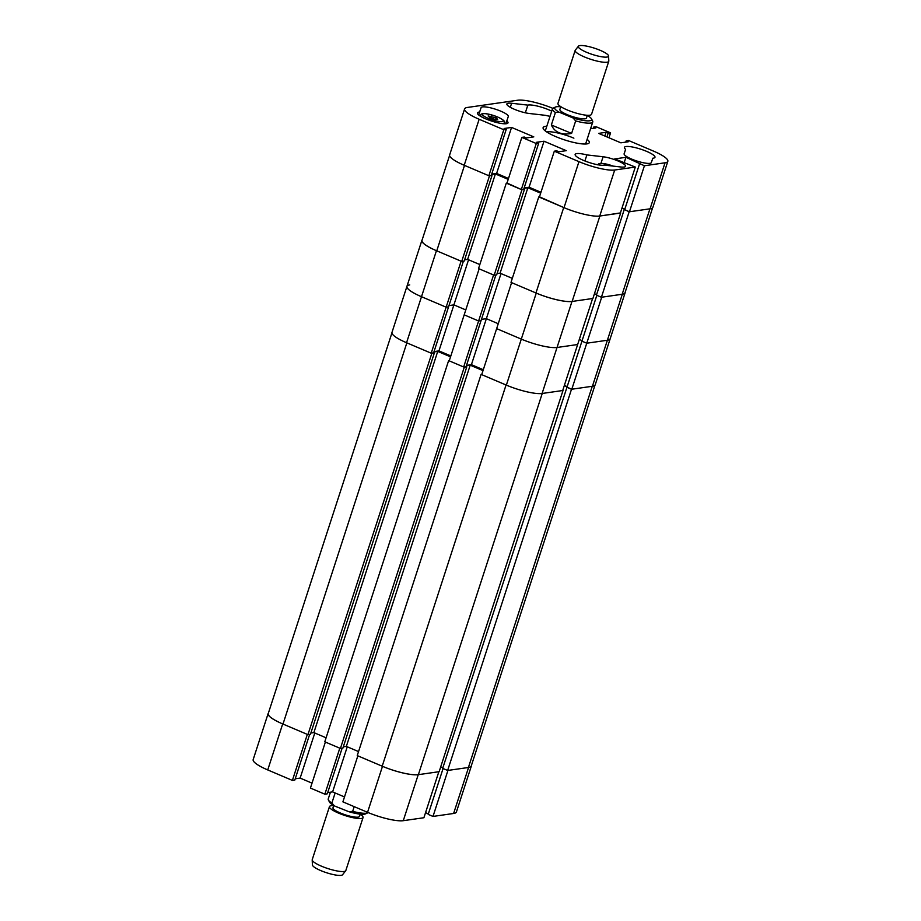 <?xml version="1.0" encoding="UTF-8"?>
<svg xmlns="http://www.w3.org/2000/svg" width="921" height="921" viewBox="0 0 921 921"><rect width="100%" height="100%" fill="white"/><g stroke="black" fill="none" stroke-linecap="round" stroke-linejoin="round"><path stroke-width="1.38" d="M344.489 796.93L332.608 791.887L327.692 792.59M324.86 794.19L310.423 788.065L325.378 742.061L339.803 748.186L324.86 794.19L327.289 793.844L342.117 748.197M295.227 778.798L300.142 778.095L312.023 783.149M268.391 713.13A27.906 5.791 18 0 0 268.126 713.579A27.906 5.791 18 0 0 282.689 723.929L307.338 734.394L292.394 780.409L294.812 780.052L309.652 734.405M292.394 780.409L267.735 769.933A27.906 5.791 -162 0 1 253.171 759.595L268.126 713.579M468.57 767.469A27.906 5.791 18 0 0 471.356 766.007L456.402 812.011A27.906 5.791 -162 0 1 453.616 813.473L468.57 767.469L447.94 770.428L432.997 816.432L453.616 813.473M432.997 816.432L428.184 814.394L443.082 768.528M428.357 813.865L425.548 812.667M403.271 820.692L423.902 817.733L438.845 771.729L418.226 774.688L403.271 820.692A27.906 5.791 -162 0 1 367.548 812.322L342.9 801.857L357.843 755.853L382.491 766.318A27.906 5.791 18 0 0 418.226 774.688M314.798 733.001L300.142 778.095M347.263 746.793L332.608 791.887M594.954 385.254L471.241 766.007A28.263 5.871 -162 0 1 468.409 767.492L447.641 770.463L442.679 768.356L567.025 387.085M442.851 767.826L440.699 766.917M382.192 766.191L506.055 384.99A28.263 5.871 18 0 0 506.354 385.116L536.252 293.097A27.906 5.791 18 0 0 571.987 301.466L592.606 298.508L577.651 344.523L557.032 347.482A27.906 5.791 -162 0 1 521.309 339.112A27.906 5.791 18 0 0 557.032 347.482L577.651 344.523L562.708 390.527L542.089 393.486A28.263 5.871 18 0 0 542.239 393.463L563.007 390.481L439.144 771.683L418.376 774.665A28.263 5.871 -162 0 1 382.192 766.191L357.244 755.588L481.107 374.387L481.821 374.283M358.545 751.582L346.342 746.401L470.205 365.188L466.383 365.741M343.314 746.827L346.342 746.401M340.413 748.439L464.265 367.237L448.631 360.595L324.779 741.808L340.413 748.439L342.911 748.082L466.774 366.88L463.666 366.984L449.241 360.859L464.184 314.844L478.621 320.98L481.038 320.623L466.095 366.639M310.849 733.035L313.877 732.609L326.08 737.79M422.152 239.909A27.906 5.791 18 0 0 421.887 240.369A27.906 5.791 18 0 0 436.439 250.708L461.099 261.184L446.144 307.188L448.573 306.843L433.63 352.847L431.201 353.192L406.552 342.727A28.263 5.871 18 0 0 406.852 342.854L282.989 724.056L307.936 734.647L310.446 734.29L434.298 353.088L433.641 352.812M282.989 724.056A28.263 5.871 -162 0 1 268.241 713.579L391.932 332.907M307.936 734.647L431.799 353.445L406.852 342.854M431.799 353.445L434.298 353.088M433.918 351.949L437.728 351.408L450.542 356.841M448.631 360.595L449.356 360.491M464.265 367.237L466.774 366.88M483.007 370.633L470.205 365.188M506.055 384.99L481.107 374.387M567.117 386.797L564.308 385.6M468.409 767.492L592.272 386.279L571.504 389.261L566.542 387.154M592.272 386.279A28.263 5.871 18 0 0 592.422 386.256L571.803 389.226L566.991 387.177L581.945 341.173L586.758 343.211L571.803 389.226M447.641 770.463L571.504 389.261M313.877 732.609L437.728 351.408M409.73 284.911A27.906 5.791 18 0 0 406.932 286.373A27.906 5.791 18 0 0 421.496 296.712A27.906 5.791 -162 0 1 406.932 286.373L391.989 332.377A27.906 5.791 -162 0 0 406.552 342.727L421.496 296.712L446.144 307.188L431.201 353.192M468.547 259.78L453.903 304.874L448.976 305.588L453.903 304.874L465.784 309.928L453.903 304.874L438.949 350.889L434.033 351.592M501.024 273.572L486.369 318.666L481.453 319.38L486.369 318.666L498.249 323.72L486.369 318.666L471.414 364.681L483.306 369.724M536.252 293.097L511.604 282.632L496.649 328.636L521.309 339.112L496.649 328.636L481.706 374.64L506.354 385.116A27.906 5.791 -162 0 0 542.089 393.486L571.987 301.466M582.118 340.643L579.297 339.446L582.118 340.643M625.117 292.786L595.219 384.794A27.906 5.791 -162 0 1 592.422 386.267L607.376 340.252L586.758 343.211L607.376 340.252A27.906 5.791 18 0 0 610.163 338.79A27.906 5.791 -162 0 1 607.376 340.252L622.32 294.248A27.906 5.791 18 0 0 625.117 292.786A27.906 5.791 18 0 0 625.163 292.256M564.354 385.45L567.163 386.647M471.414 364.681L466.498 365.384M450.841 355.932L438.949 350.889M495.878 274.976L481.038 320.623L478.621 320.98L464.184 314.844L479.139 268.84L493.564 274.965L463.666 366.984M345.686 870.794L342.554 874.743A15.899 3.304 -162 0 1 322.051 871.116A15.899 3.304 -162 0 1 312.415 864.946L312.196 859.915A17.66 3.661 18 0 0 322.903 866.776A17.66 3.661 18 0 0 345.686 870.794A17.66 3.661 18 0 0 345.824 870.541L363.047 817.549A17.66 3.661 18 0 0 360.215 814.268M333.713 805.518L332.976 807.775A13.953 2.901 18 0 0 341.415 813.427A13.953 2.901 18 0 0 359.524 816.397L360.249 814.141M333.678 805.645A17.66 3.661 18 0 0 329.453 806.635A17.66 3.661 18 0 0 340.125 813.773A17.66 3.661 18 0 0 363.047 817.549M330.432 792.198L328.233 798.968A21.195 4.398 18 0 0 328.394 800.004A21.195 4.398 18 0 0 331.859 803.054L335.14 792.958M354.194 806.658L352.662 811.355A21.195 4.398 18 0 0 367.203 813.024A21.195 4.398 18 0 0 367.79 812.806A21.195 4.398 18 0 0 368.158 812.587M367.79 812.806L365.637 813.842A19.433 4.029 -162 0 1 348.909 811.712L334.542 805.979A19.433 4.029 -162 0 1 329.534 802.11L328.394 800.004M352.662 811.355L348.909 811.712M334.542 805.979L331.859 803.054M329.453 806.635L312.231 859.627A17.66 3.661 18 0 0 312.196 859.915M625.612 149.352L624.116 153.749A14.31 2.97 18 0 0 624.116 153.761A14.31 2.97 18 0 0 636.779 160.991A14.31 2.97 18 0 0 651.32 162.603L652.816 158.205A16.071 3.339 -162 0 0 654.981 157.307A16.071 3.339 -162 0 0 646.6 151.355A16.071 3.339 -162 0 0 624.415 147.372A16.071 3.339 -162 0 0 625.612 149.352L624.093 154.037M500.84 111.199A14.31 2.97 18 0 0 481.096 107.642L479.599 112.04A16.071 3.339 18 0 0 477.435 112.949A16.071 3.339 18 0 0 491.687 121.088A16.071 3.339 18 0 0 508.001 122.873A16.071 3.339 18 0 0 506.803 120.904L508.3 116.507A14.31 2.97 18 0 0 508.3 116.495A14.31 2.97 18 0 0 500.84 111.199M546.809 126.235A24.28 5.042 18 0 0 545.543 126.35A24.28 5.042 18 0 0 543.114 127.616A24.28 5.042 18 0 0 560.095 138.334A24.28 5.042 18 0 0 586.873 143.906A24.28 5.042 18 0 0 589.302 142.628A24.28 5.042 18 0 0 587.126 139.336M525.338 112.788L527.837 105.121A16.071 3.339 18 0 1 548.893 109.852A16.071 3.339 18 0 1 551.714 111.142M618.083 160.991A14.31 2.97 18 0 0 603.094 156.766L586.884 154.912A16.071 3.339 18 0 0 575.141 154.44A16.071 3.339 18 0 0 586.942 161.739A16.071 3.339 18 0 0 604.59 165.124L620.8 166.989A14.31 2.97 18 0 0 625.543 166.298A14.31 2.97 18 0 0 618.083 160.991M667.829 161.336L652.874 207.34A27.906 5.791 -162 0 1 650.088 208.802L665.031 162.798A27.906 5.791 18 0 0 667.829 161.336A27.906 5.791 18 0 0 653.265 150.998L628.606 140.522L626.188 140.867L628.295 141.765L620.858 142.824L598.615 133.384L606.041 132.313L608.148 133.211L610.577 132.866L596.14 126.73L593.711 127.075L595.818 127.973L590.568 128.721M552.842 108.344A27.906 5.791 18 0 0 517.729 100.228L467.384 107.458A27.906 5.791 18 0 0 464.598 108.92A27.906 5.791 18 0 0 479.15 119.258L464.207 165.262L488.855 175.738L491.284 175.393L506.228 129.377L504.132 128.491L511.558 127.42L533.8 136.872L526.375 137.931L524.268 137.045L521.839 137.39L506.895 183.394L521.321 189.53L523.75 189.173L538.704 143.169L536.598 142.283L544.023 141.212L566.277 150.664L558.84 151.723L556.733 150.837L554.315 151.182L539.361 197.186L564.02 207.662L578.964 161.647L554.315 151.182M506.228 129.377L503.81 129.734L479.15 119.258M538.704 143.169L536.275 143.515L521.839 137.39M578.964 161.647A27.906 5.791 18 0 0 614.698 170.017L599.744 216.032L620.363 213.073L635.317 167.058L614.698 170.017M635.317 167.058L614.71 158.919L625.935 157.307L644.412 165.757L629.469 211.761L650.088 208.802A28.263 5.871 18 0 1 649.938 208.825L629.158 211.807L624.68 209.631M665.031 162.798L644.412 165.757M550.033 116.311A16.071 3.339 18 0 1 545.543 115.344L529.322 113.49A14.31 2.97 18 0 1 514.344 109.265A14.31 2.97 18 0 1 506.872 103.958A14.31 2.97 18 0 1 511.615 103.267L527.837 105.121M586.884 154.912L584.904 160.968M629.469 211.761L624.657 209.723L639.6 163.719M624.829 209.194L622.009 207.996M620.42 212.924L599.893 216.009A28.263 5.871 18 0 1 599.744 216.032A27.906 5.791 -162 0 1 564.02 207.662A28.263 5.871 18 0 1 563.71 207.536L539.476 196.829M540.961 192.27L529.08 187.216L544.023 141.212M524.164 187.93L529.08 187.216M491.687 174.138L496.615 173.424L508.496 178.478M491.296 175.347L489.454 175.992L464.506 165.389A28.263 5.871 18 0 1 464.207 165.262A27.906 5.791 -162 0 1 449.644 154.924L464.598 108.92M608.977 137.782L610.577 132.866M536.275 143.515L521.321 189.53M503.81 129.734L488.855 175.738M496.615 173.424L511.558 127.42M624.116 162.902L625.935 157.307M593.308 128.33L593.711 127.075M625.773 142.122L626.188 140.867M604.832 136.02L606.041 132.313M606.939 136.918L608.148 133.211M478.655 114.952L479.599 112.04M506.803 120.904L505.871 123.771M573.887 138.173A21.195 4.398 18 0 0 546.567 131.853M523.761 189.139L521.931 189.784L507.011 183.037M524.037 188.287L527.86 187.734L500.091 273.18L512.306 278.361M540.673 193.18L527.86 187.734M624.772 209.343L621.963 208.146M491.572 174.495L495.394 173.942L508.196 179.388M464.61 259.826L467.626 259.388L479.841 264.569M464.506 165.389L436.75 250.834L461.697 261.437L464.196 261.08L491.964 175.635M436.75 250.834A28.263 5.871 -162 0 1 422.002 240.358L449.586 155.442M652.609 207.801L624.991 292.786A28.263 5.871 -162 0 1 622.17 294.271L649.938 208.825M629.158 211.807L601.401 297.253L622.17 294.271M601.401 297.253L596.44 295.146L624.196 209.7M596.612 294.616L594.459 293.695M599.893 216.009L572.137 301.443L592.905 298.473L620.673 213.027M572.137 301.443A28.263 5.871 -162 0 1 535.953 292.97L563.71 207.536M538.762 196.933L511.005 282.379L535.953 292.97M497.075 273.606L500.091 273.18M506.297 183.141L478.529 268.587L494.163 275.229L496.672 274.861L524.429 189.427M521.931 189.784L494.163 275.229M489.454 175.992L461.697 261.437M495.394 173.942L467.626 259.388M436.439 250.708L421.496 296.712L446.144 307.188L448.573 306.843L463.401 261.184M622.32 294.248L601.701 297.207L586.758 343.211L581.945 341.173L596.843 295.319M599.813 50.16A15.899 3.304 18 0 0 578.446 46.188A15.899 3.304 18 0 0 587.068 52.497A15.899 3.304 18 0 0 608.585 55.985A15.899 3.304 18 0 0 599.813 50.16M608.585 55.985L608.804 61.016A17.66 3.661 -162 0 1 608.769 61.304A17.66 3.661 -162 0 1 584.893 57.137A17.66 3.661 -162 0 1 575.176 50.379A17.66 3.661 -162 0 1 575.314 50.125L578.446 46.188M587.322 115.286L586.424 118.072A13.953 2.901 -162 0 1 567.555 114.791A13.953 2.901 -162 0 1 559.876 109.449L560.785 106.663M608.769 61.304L591.547 114.296A17.66 3.661 -162 0 1 567.67 110.129A17.66 3.661 -162 0 1 557.953 103.382L575.176 50.379M560.751 106.79A19.433 4.029 18 0 0 555.363 107.089A19.433 4.029 18 0 0 559.07 112.155L573.069 117.969A19.433 4.029 18 0 0 589.947 120.743A19.433 4.029 18 0 0 591.466 118.821A19.433 4.029 18 0 0 587.287 115.413M591.466 118.821L592.606 120.916A21.195 4.398 -162 0 1 592.767 121.952A21.195 4.398 -162 0 1 590.948 123.023A21.195 4.398 -162 0 1 575.671 120.916L571.607 133.407C561.58 135.26 554.833 132.463 551.345 124.98L555.409 112.5A21.195 4.398 -162 0 1 552.462 108.862A21.195 4.398 -162 0 1 553.21 108.125L555.363 107.089M555.409 112.5L559.07 112.155M573.069 117.969L575.671 120.916M551.345 124.98L571.607 133.407M496.143 117.842L497.639 119.362L494.381 119.177L489.627 117.474L488.13 115.954L496.143 117.842L495.682 119.258M490.812 117.9L491.388 116.138M367.548 812.322L382.491 766.318M282.689 723.929L267.735 769.933M542.239 393.463L418.376 774.665M478.713 114.987L481.096 107.642M600.953 163.351L603.094 156.766M510.303 107.308L511.615 103.267M503.902 123.759L504.213 122.792A12.364 2.567 -162 0 1 501.542 123.506M500.633 121.653A10.948 2.268 18 0 0 499.873 118.061A10.948 2.268 18 0 0 485.137 113.663A10.948 2.268 18 0 0 485.885 117.266A10.948 2.268 18 0 0 500.633 121.653M482.639 117.428A12.364 2.567 -162 0 1 480.693 115.16L480.371 116.161M613.133 166.102A10.948 2.268 18 0 0 602.38 163.466A10.948 2.268 18 0 0 600.204 165.135M421.887 240.369L406.932 286.373M545.29 130.92L552.462 108.862M585.606 144.01L592.767 121.952M504.213 122.792C506.884 122.125 499.965 115.839 484.791 113.571C481.936 113.594 480.578 114.123 480.693 115.16M613.259 166.125L602.035 163.374C599.191 163.397 597.821 163.926 597.948 164.951"/></g></svg>
